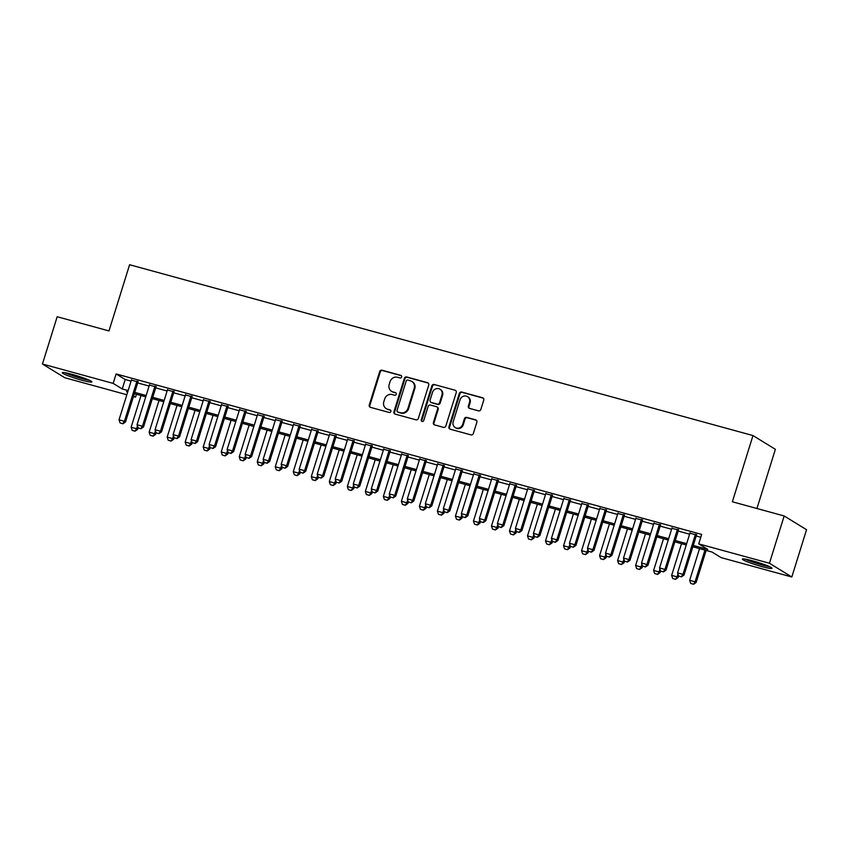 <?xml version="1.0" encoding="UTF-8"?>
<svg xmlns="http://www.w3.org/2000/svg" width="849" height="849" viewBox="0 0 849 849"><rect width="100%" height="100%" fill="white"/><g stroke="black" fill="none" stroke-linecap="round" stroke-linejoin="round"><path stroke-width="1.27" d="M401.641 376.998A1.369 1.274 -58.5 0 0 400.813 375.354L382.018 370.206A1.953 1.825 -58.5 0 0 379.673 371.575L369.262 404.994A1.953 1.825 -58.5 0 0 370.451 407.34L389.245 412.487A1.369 1.274 -58.5 0 0 390.36 410.025A1.369 1.274 -58.5 0 0 390.052 409.887L387.622 409.218A6.251 5.837 -58.5 0 1 383.812 401.726L384.682 398.945A6.251 5.837 -58.5 0 1 392.185 394.552L394.626 395.22A1.369 1.274 -58.5 0 0 395.74 392.758A1.369 1.274 -58.5 0 0 395.432 392.62L393.002 391.951A6.251 5.837 -58.5 0 1 389.192 384.459L390.062 381.679A6.251 5.837 -58.5 0 1 397.565 377.285L399.996 377.954A1.369 1.274 -58.5 0 0 401.641 376.998M761.924 566.601A15.515 1.454 17.3 0 1 742.387 559.088A15.515 1.454 17.3 0 1 752.49 560.807A15.515 1.454 17.3 0 1 772.028 568.321A15.515 1.454 17.3 0 1 761.924 566.601M81.78 380.203A15.515 1.454 17.3 0 1 62.242 372.69A15.515 1.454 17.3 0 1 72.345 374.409A15.515 1.454 17.3 0 1 91.883 381.923A15.515 1.454 17.3 0 1 81.78 380.203M478.486 410.852A1.953 1.825 -58.5 0 0 480.831 409.473L483.75 400.102A1.953 1.825 -58.5 0 0 482.561 397.757L461.686 392.036A1.953 1.825 -58.5 0 0 459.341 393.416L448.93 426.835A1.953 1.825 -58.5 0 0 450.129 429.169L470.993 434.89A1.953 1.825 -58.5 0 0 473.339 433.521L476.862 422.197A1.953 1.825 -58.5 0 0 475.673 419.852L466.748 417.4A1.953 1.825 -58.5 0 0 464.403 418.78L462.652 424.394A5.221 4.882 -58.5 0 1 455.181 427.546A5.221 4.882 -58.5 0 1 453.186 421.804L460.041 399.805A5.221 4.882 -58.5 0 1 467.502 396.642A5.221 4.882 -58.5 0 1 469.497 402.394L468.361 406.055A1.953 1.825 -58.5 0 0 469.55 408.401L478.486 410.852M126.841 394.743L64.832 377.752L42.45 364.019L57.18 316.73L108.98 330.93L129.6 264.729L752.989 435.569L732.369 501.77L784.168 515.969L769.438 563.248L791.82 576.991L721.109 557.613L712.035 552.041L692.858 546.788M42.45 364.019L113.172 383.398L122.245 388.969L128.135 390.582M693.272 545.461L707.801 549.441L698.727 543.869L701.667 534.414L116.111 373.942L113.172 383.398M698.727 543.869L769.438 563.248M428.745 385.032A1.953 1.825 -58.5 0 0 427.556 382.687L406.692 376.967A1.953 1.825 -58.5 0 0 404.347 378.336L393.936 411.754A1.953 1.825 -58.5 0 0 395.125 414.1L415.989 419.82A1.953 1.825 -58.5 0 0 418.334 418.451L428.745 385.032M434.189 384.501L455.053 390.222A1.953 1.825 -58.5 0 1 456.253 392.567L445.842 425.986A1.953 1.825 -58.5 0 1 443.496 427.355L434.561 424.903A1.953 1.825 -58.5 0 1 433.372 422.569L437.596 409.016A1.953 1.825 -58.5 0 0 436.407 406.671L430.475 405.047A1.953 1.825 -58.5 0 0 428.129 406.416L423.736 420.531A1.369 1.274 -58.5 0 1 421.783 421.359A1.369 1.274 -58.5 0 1 421.263 419.852L431.844 385.881A1.953 1.825 -58.5 0 1 434.189 384.501L455.053 390.222M137.994 381.933L131.393 380.129M156.014 386.879L149.413 385.064M174.024 391.813L167.423 390.009M192.044 396.748L185.443 394.944M210.064 401.694L203.463 399.879M228.084 406.629L221.483 404.814M246.093 411.563L239.492 409.759M264.113 416.498L257.512 414.694M282.133 421.444L275.532 419.629M300.143 426.378L293.552 424.564M318.163 431.313L311.562 429.509M336.183 436.248L329.582 434.444M354.203 441.193L347.602 439.379M372.212 446.128L365.611 444.324M390.232 451.063L383.631 449.259M408.252 456.009L401.651 454.194M426.272 460.943L419.671 459.129M444.282 465.878L437.681 464.074M462.302 470.813L455.701 469.009M480.322 475.758L473.721 473.944M498.331 480.693L491.73 478.878M516.351 485.628L509.75 483.824M534.371 490.563L527.77 488.759M552.391 495.508L545.79 493.694M570.401 500.443L563.8 498.639M588.421 505.378L581.82 503.574M606.441 510.323L599.84 508.509M624.45 515.258L617.86 513.443M642.47 520.193L635.869 518.389M660.49 525.128L653.889 523.324M678.51 530.073L671.909 528.258M116.111 373.942L125.185 379.503L131.086 381.127M137.687 382.931L149.106 386.062M155.696 387.866L167.115 390.996M173.716 392.811L185.135 395.942M191.736 397.746L203.155 400.877M209.756 402.681L221.165 405.811M227.765 407.626L239.185 410.746M245.786 412.561L257.205 415.692M263.806 417.496L275.225 420.626M281.826 422.431L293.234 425.561M299.835 427.376L311.254 430.496M317.855 432.311L329.274 435.441M335.875 437.246L347.294 440.376M353.884 442.18L365.303 445.311M371.904 447.126L383.324 450.257M389.924 452.061L401.344 455.191M407.945 456.995L419.353 460.126M425.954 461.93L437.373 465.061M443.974 466.876L455.393 470.006M461.994 471.811L473.413 474.941M480.003 476.745L491.422 479.876M498.023 481.691L509.442 484.811M516.043 486.626L527.462 489.756M534.063 491.56L545.472 494.691M552.073 496.495L563.492 499.626M570.093 501.441L581.512 504.561M588.113 506.375L599.532 509.506M606.133 511.31L617.541 514.441M624.142 516.245L635.561 519.376M642.162 521.19L653.581 524.321M660.182 526.125L671.601 529.256M678.192 531.06L689.611 534.191M696.212 536.006L700.786 537.258M696.52 535.008L689.919 533.193M756.937 508.498L775.37 449.312L752.989 435.569M784.168 515.969L806.55 529.702L791.82 576.991M136.434 394.297L135.553 397.13L133.442 396.557M127.721 391.909L126.48 391.559L127.615 392.259M133.633 395.952L135.553 397.13M686.257 544.973L674.838 541.842M668.237 540.038L656.818 536.908M650.217 535.103L638.809 531.973M632.208 530.158L620.789 527.038M614.188 525.223L602.769 522.093M596.168 520.288L584.749 517.158M578.148 515.354L566.739 512.223M560.138 510.408L548.719 507.278M542.118 505.473L530.699 502.343M524.098 500.539L512.679 497.408M506.089 495.593L494.67 492.473M488.069 490.658L476.65 487.528M470.049 485.724L458.63 482.593M452.029 480.789L440.62 477.658M434.019 475.843L422.6 472.723M415.999 470.908L404.58 467.778M397.979 465.974L386.56 462.843M379.959 461.039L368.551 457.908M361.95 456.093L350.531 452.963M343.93 451.159L332.511 448.028M325.91 446.224L314.501 443.093M307.9 441.278L296.481 438.158M289.88 436.344L278.461 433.213M271.86 431.409L260.441 428.278M253.84 426.474L242.432 423.343M235.831 421.529L224.412 418.408M217.811 416.594L206.392 413.463M199.791 411.659L188.372 408.528M181.782 406.724L170.362 403.593M163.761 401.779L152.342 398.648M145.741 396.844L134.322 393.713M134.736 392.387L146.155 395.517M152.756 397.332L164.175 400.452M170.776 402.267L182.185 405.398M188.786 407.202L200.205 410.332M206.806 412.136L218.225 415.267M224.826 417.082L236.245 420.202M242.846 422.017L254.254 425.147M260.855 426.951L272.274 430.082M278.875 431.886L290.294 435.017M296.895 436.832L308.314 439.962M314.905 441.767L326.324 444.897M332.925 446.701L344.344 449.832M350.945 451.647L362.364 454.767M368.965 456.582L380.373 459.712M386.974 461.516L398.393 464.647M404.994 466.451L416.413 469.582M423.014 471.397L434.433 474.517M441.024 476.331L452.443 479.462M459.044 481.266L470.463 484.397M477.064 486.201L488.483 489.332M495.084 491.147L506.492 494.277M513.093 496.081L524.512 499.212M531.113 501.016L542.532 504.147M549.133 505.962L560.552 509.082M567.153 510.896L578.562 514.027M585.163 515.831L596.582 518.962M603.183 520.766L614.602 523.897M621.203 525.711L632.622 528.831M639.212 530.646L650.631 533.777M657.232 535.581L668.651 538.712M675.252 540.516L686.671 543.647M125.185 379.503L122.245 388.969M391.58 391.336L392.185 391.707A6.251 5.837 -58.5 0 0 393.607 392.323L393.002 391.951M395.432 392.62L393.607 392.323M386.199 408.602L386.804 408.974A6.251 5.837 -58.5 0 0 388.226 409.589L387.622 409.218M390.636 410.258L388.226 409.589M401.397 375.725L382.623 370.578A1.953 1.825 -58.5 0 0 380.278 371.947L369.867 405.366A1.953 1.825 -58.5 0 0 370.334 407.297M428.289 383.101A1.953 1.825 -58.5 0 0 428.161 383.058L407.297 377.338A1.953 1.825 -58.5 0 0 404.952 378.707L394.541 412.126A1.953 1.825 -58.5 0 0 394.997 414.057M407.828 380.097A1.369 1.274 -58.5 0 0 406.183 381.063L397.045 410.396A1.369 1.274 -58.5 0 0 397.884 412.03L400.441 412.731A6.251 5.837 -58.5 0 0 407.955 408.348L414.195 388.29A6.251 5.837 -58.5 0 0 410.385 380.798L407.828 380.097M397.565 411.903L398.17 412.274A1.369 1.274 -58.5 0 0 398.489 412.402L397.884 412.03M411.807 381.413L412.412 381.785A6.251 5.837 -58.5 0 1 414.8 388.662L408.56 408.719A6.251 5.837 -58.5 0 1 401.046 413.102L398.489 412.402M436.842 406.862L437.447 407.233A1.953 1.825 -58.5 0 1 438.201 409.388L433.977 422.94A1.953 1.825 -58.5 0 0 434.444 424.871M434.794 384.873A1.953 1.825 -58.5 0 0 432.449 386.253L421.868 420.223A1.369 1.274 -58.5 0 0 422.112 421.497M441.968 394.944A5.221 4.882 -58.5 0 0 439.973 389.203A5.221 4.882 -58.5 0 0 432.512 392.355L430.093 400.112A1.953 1.825 -58.5 0 0 431.292 402.447L437.214 404.071A1.953 1.825 -58.5 0 0 439.559 402.702L441.968 394.944L442.573 395.316A5.221 4.882 -58.5 0 0 440.578 389.574L439.973 389.203M430.846 402.256L431.451 402.628A1.953 1.825 -58.5 0 0 431.897 402.819L431.292 402.447M442.573 395.316L440.164 403.073A1.953 1.825 -58.5 0 1 437.819 404.442L431.897 402.819M467.502 396.642L468.107 397.014A5.221 4.882 -58.5 0 1 470.102 402.766L468.966 406.427A1.953 1.825 -58.5 0 0 469.433 408.358M455.181 427.546L455.786 427.917A5.221 4.882 -58.5 0 0 463.257 424.765L462.652 424.394M476.406 420.266A1.953 1.825 -58.5 0 0 476.278 420.223L467.353 417.772A1.953 1.825 -58.5 0 0 465.008 419.151L463.257 424.765M483.283 398.17A1.953 1.825 -58.5 0 0 483.166 398.128L462.291 392.408A1.953 1.825 -58.5 0 0 459.946 393.787L449.535 427.206A1.953 1.825 -58.5 0 0 450.002 429.138M141.008 395.549L131.128 427.249L136.54 428.724L137.421 425.88M134.874 431.09L132.168 430.358L135.055 431.207L136.54 428.724L137.623 429.392L138.1 427.875M131.128 427.249L132.168 430.358M135.055 431.207L137.623 429.392M120.07 422.929L122.956 423.778L120.07 422.929L119.03 419.82L131.542 379.652M136.944 381.137L124.432 421.306L125.525 421.974L122.956 423.778M138.143 381.466L125.525 421.974M119.03 419.82L124.432 421.306L122.776 423.672M88.466 379.853A13.435 1.252 17.3 0 1 81.621 378.293A13.435 1.252 17.3 0 1 66.233 372.923M75.19 375.216A12.438 1.167 -162.7 0 0 79.785 376.648M64.949 372.69A15.42 1.443 -162.7 0 0 82.226 378.665A15.42 1.443 -162.7 0 0 89.665 380.384M768.61 566.251A13.435 1.252 17.3 0 1 749.189 560.552A13.435 1.252 17.3 0 1 746.377 559.321M745.093 559.088A15.42 1.443 -162.7 0 0 747.927 560.308A15.42 1.443 -162.7 0 0 769.81 566.782M755.334 561.614A12.438 1.167 -162.7 0 0 759.929 563.046M159.018 400.484L149.148 432.183L154.55 433.669L155.441 430.814M152.894 436.036L150.188 435.293L153.075 436.142L154.55 433.669L155.643 434.338L156.12 432.81M149.148 432.183L150.188 435.293M153.075 436.142L155.643 434.338M177.038 405.419L167.168 437.118L172.57 438.604L173.461 435.749M170.904 440.971L168.208 440.228L171.084 441.087L172.57 438.604L173.663 439.273L174.13 437.744M167.168 437.118L168.208 440.228M171.084 441.087L173.663 439.273M195.058 410.354L185.178 442.064L190.59 443.539L191.471 440.695M188.924 445.905L186.218 445.163L189.104 446.022L190.59 443.539L191.672 444.207L192.15 442.69L195.026 443.528L192.139 442.679L191.099 439.57L203.611 399.412M185.178 442.064L186.218 445.163M189.104 446.022L191.672 444.207M213.078 415.299L203.198 446.998L208.599 448.484L209.491 445.629M206.944 450.851L204.238 450.108L207.124 450.957L208.599 448.484L209.692 449.153L210.17 447.625L213.035 448.474L210.159 447.614L209.119 444.505L221.631 404.347M203.198 446.998L204.238 450.108M207.124 450.957L209.692 449.153M138.09 427.864L140.976 428.713L138.09 427.864L137.05 424.755L149.562 384.597M154.964 386.072L142.452 426.24L143.545 426.909L140.976 428.713M156.163 386.401L143.545 426.909M137.05 424.755L142.452 426.24L140.785 428.607M156.11 432.799L158.986 433.659L156.11 432.799L155.07 429.7L167.571 389.532M172.984 391.018L160.472 431.175L161.565 431.844L158.986 433.659M174.172 391.336L161.565 431.844M155.07 429.7L160.472 431.175L158.805 433.542M174.119 437.744L177.006 438.593L174.119 437.744L173.079 434.635L185.591 394.467M190.993 395.952L178.492 436.11L179.574 436.779L177.006 438.593M192.192 396.281L179.574 436.779M173.079 434.635L178.492 436.11L176.825 438.487M209.013 400.887L196.501 441.056L197.594 441.724L195.026 443.528M210.212 401.216L197.594 441.724M191.099 439.57L196.501 441.056L194.845 443.422M231.087 420.234L221.218 451.933L226.619 453.419L227.511 450.564M224.953 455.786L222.258 455.043L225.144 455.892L226.619 453.419L227.712 454.088L228.179 452.559L231.055 453.408L228.169 452.559L227.129 449.45L239.641 409.282M221.218 451.933L222.258 455.043M225.144 455.892L227.712 454.088M227.033 405.822L214.521 445.99L215.614 446.659L213.035 448.474M228.222 406.151L215.614 446.659M209.119 444.505L214.521 445.99L212.855 448.357M249.107 425.169L239.238 456.868L244.639 458.354L245.52 455.51M242.973 460.72L240.267 459.978L243.154 460.837L244.639 458.354L245.722 459.022L246.199 457.494L249.075 458.343L246.189 457.494L245.149 454.385L257.661 414.216M239.238 456.868L240.267 459.978M243.154 460.837L245.722 459.022M245.053 410.767L232.541 450.925L233.624 451.594L231.055 453.408M246.242 411.086L233.624 451.594M227.129 449.45L232.541 450.925L230.875 453.292M267.127 430.114L257.247 461.814L262.659 463.289L263.54 460.445M260.993 465.655L258.287 464.923L261.174 465.772L262.659 463.289L263.742 463.957L264.219 462.44L267.095 463.278L264.209 462.429L263.169 459.32L275.681 419.162M257.247 461.814L258.287 464.923M261.174 465.772L263.742 463.957M263.063 415.702L250.561 455.871L251.644 456.539L249.075 458.343M264.262 416.031L251.644 456.539M245.149 454.385L250.561 455.871L248.895 458.237M285.137 435.049L275.267 466.748L280.669 468.234L281.56 465.379M279.013 470.601L276.307 469.858L279.194 470.707L280.669 468.234L281.762 468.903L282.239 467.375L285.105 468.224L282.229 467.364L281.189 464.265L293.69 424.097M275.267 466.748L276.307 469.858M279.194 470.707L281.762 468.903M281.083 420.637L268.571 460.805L269.664 461.474L267.095 463.278M282.282 420.966L269.664 461.474M263.169 459.32L268.571 460.805L266.904 463.172M303.157 439.984L293.287 471.683L298.689 473.169L299.58 470.314M297.023 475.536L294.327 474.793L297.203 475.642L298.689 473.169L299.782 473.838L300.249 472.309L303.125 473.158L300.238 472.309L299.198 469.2L311.71 429.032M293.287 471.683L294.327 474.793M297.203 475.642L299.782 473.838M299.103 425.572L286.591 465.74L287.684 466.409L285.105 468.224M300.291 425.901L287.684 466.409M281.189 464.265L286.591 465.74L284.924 468.107M321.177 444.918L311.296 476.629L316.709 478.104L317.59 475.26M315.043 480.47L312.336 479.727L315.223 480.587L316.709 478.104L317.791 478.772L318.269 477.255L321.145 478.093L318.258 477.244L317.218 474.135L329.73 433.966M311.296 476.629L312.336 479.727M315.223 480.587L317.791 478.772M317.112 430.517L304.611 470.675L305.693 471.344L303.125 473.158M318.311 430.846L305.693 471.344M299.198 469.2L304.611 470.675L302.944 473.042M339.197 449.864L329.316 481.563L334.718 483.039L335.61 480.194M333.063 485.405L330.357 484.673L333.243 485.522L334.718 483.039L335.811 483.707L336.289 482.19M329.316 481.563L330.357 484.673M333.243 485.522L335.811 483.707M335.132 435.452L322.62 475.62L323.713 476.289L321.145 478.093M336.331 435.781L323.713 476.289M317.218 474.135L322.62 475.62L320.964 477.987M357.206 454.799L347.337 486.498L352.738 487.984L353.63 485.129M351.072 490.351L348.377 489.608L351.263 490.457L352.738 487.984L353.831 488.653L354.309 487.124L357.174 487.973L354.288 487.114L353.258 484.015L365.76 443.847M347.337 486.498L348.377 489.608M351.263 490.457L353.831 488.653M336.278 482.179L339.154 483.028L336.278 482.179L335.238 479.069L347.75 438.912M353.152 440.387L340.64 480.555L341.733 481.224L339.154 483.028M354.351 440.716L341.733 481.224M335.238 479.069L340.64 480.555L338.974 482.922M375.226 459.733L365.357 491.433L370.758 492.919L371.65 490.064M369.092 495.285L366.397 494.543L369.273 495.392L370.758 492.919L371.851 493.587L372.318 492.059M365.357 491.433L366.397 494.543M369.273 495.392L371.851 493.587M371.172 445.332L358.66 485.49L359.743 486.159L357.174 487.973M372.361 445.651L359.743 486.159M353.258 484.015L358.66 485.49L356.994 487.857M393.246 464.668L383.366 496.378L388.778 497.854L389.659 495.009M387.112 500.22L384.406 499.477L387.293 500.337L388.778 497.854L389.861 498.522L390.338 497.005L393.214 497.843L390.328 496.994L389.288 493.885L401.8 453.716M383.366 496.378L384.406 499.477M387.293 500.337L389.861 498.522M372.308 492.059L375.194 492.908L372.308 492.059L371.268 488.95L383.78 448.781M389.182 450.267L376.68 490.425L377.763 491.093L375.194 492.908M390.381 450.596L377.763 491.093M371.268 488.95L376.68 490.425L375.014 492.791M411.256 469.614L401.386 501.313L406.788 502.788L407.679 499.944M405.132 505.166L402.426 504.423L405.313 505.272L406.788 502.788L407.881 503.457L408.358 501.939L411.224 502.788L408.348 501.929L407.308 498.819L419.809 458.662M401.386 501.313L402.426 504.423M405.313 505.272L407.881 503.457M407.202 455.202L394.689 495.37L395.783 496.039L393.214 497.843M408.401 455.531L395.783 496.039M389.288 493.885L394.689 495.37L393.034 497.737M429.276 474.549L419.406 506.248L424.808 507.734L425.699 504.879M423.142 510.1L420.446 509.358L423.322 510.207L424.808 507.734L425.901 508.402L426.368 506.874L429.244 507.723L426.357 506.874L425.317 503.765L437.829 463.596M419.406 506.248L420.446 509.358M423.322 510.207L425.901 508.402M425.222 460.137L412.71 500.305L413.803 500.974L411.224 502.788M426.41 460.466L413.803 500.974M407.308 498.819L412.71 500.305L411.043 502.672M447.296 479.483L437.415 511.183L442.828 512.669L443.709 509.825M441.162 515.035L438.455 514.292L441.342 515.152L442.828 512.669L443.91 513.337L444.388 511.809L447.264 512.658L444.377 511.809L443.337 508.7L455.849 468.531M437.415 511.183L438.455 514.292M441.342 515.152L443.91 513.337M443.242 465.082L430.73 505.24L431.812 505.908L429.244 507.723M444.43 465.401L431.812 505.908M425.317 503.765L430.73 505.24L429.063 507.606M465.316 484.429L455.435 516.128L460.848 517.603L461.729 514.759M459.182 519.97L456.475 519.238L459.362 520.087L460.848 517.603L461.93 518.272L462.408 516.754M455.435 516.128L456.475 519.238M459.362 520.087L461.93 518.272M461.251 470.017L448.739 510.185L449.832 510.854L447.264 512.658M462.45 470.346L449.832 510.854M443.337 508.7L448.739 510.185L447.083 512.552M483.325 489.364L473.455 521.063L478.857 522.549L479.749 519.694M477.202 524.915L474.495 524.173L477.382 525.022L478.857 522.549L479.95 523.217L480.428 521.689M473.455 521.063L474.495 524.173M477.382 525.022L479.95 523.217M462.397 516.744L465.284 517.593L462.397 516.744L461.357 513.634L473.869 473.477M479.271 474.952L466.759 515.12L467.852 515.789L465.284 517.593M480.47 475.281L467.852 515.789M461.357 513.634L466.759 515.12L465.093 517.487M501.345 494.298L491.475 525.998L496.877 527.484L497.769 524.629M495.211 529.85L492.516 529.107L495.392 529.956L496.877 527.484L497.97 528.152L498.437 526.624L501.313 527.473L498.427 526.624L497.387 523.515L509.899 483.346M491.475 525.998L492.516 529.107M495.392 529.956L497.97 528.152M480.407 521.679L483.293 522.538L480.407 521.679L479.377 518.569L491.879 478.412M497.291 479.887L484.779 520.055L485.861 520.724L483.293 522.538M498.48 480.216L485.861 520.724M479.377 518.569L484.779 520.055L483.113 522.422M519.365 499.233L509.485 530.943L514.897 532.419L515.778 529.574M513.231 534.785L510.525 534.042L513.412 534.902L514.897 532.419L515.98 533.087L516.457 531.57L519.333 532.408L516.447 531.559L515.407 528.449L527.919 488.281M509.485 530.943L510.525 534.042M513.412 534.902L515.98 533.087M515.301 484.832L502.799 524.99L503.882 525.658L501.313 527.473M516.5 485.161L503.882 525.658M497.387 523.515L502.799 524.99L501.133 527.356M537.385 504.179L527.505 535.878L532.907 537.353L533.798 534.509M531.251 539.72L528.545 538.988L531.432 539.837L532.907 537.353L534 538.022L534.477 536.504M527.505 535.878L528.545 538.988M531.432 539.837L534 538.022M533.321 489.767L520.808 529.935L521.902 530.604L519.333 532.408M534.52 490.096L521.902 530.604M515.407 528.449L520.808 529.935L519.153 532.302M555.395 509.113L545.525 540.813L550.927 542.299L551.818 539.444M549.261 544.665L546.565 543.922L549.441 544.771L550.927 542.299L552.02 542.967L552.487 541.439L555.363 542.288L552.476 541.429L551.436 538.33L563.948 498.161M545.525 540.813L546.565 543.922M549.441 544.771L552.02 542.967M534.467 536.494L537.343 537.343L534.467 536.494L533.427 533.384L545.939 493.227M551.341 494.702L538.828 534.87L539.922 535.539L537.343 537.343M552.529 495.031L539.922 535.539M533.427 533.384L538.828 534.87L537.162 537.237M573.415 514.048L563.545 545.748L568.947 547.234L569.828 544.379M567.281 549.6L564.574 548.857L567.461 549.706L568.947 547.234L570.029 547.902L570.507 546.374M563.545 545.748L564.574 548.857M567.461 549.706L570.029 547.902M569.361 499.647L556.848 539.805L557.931 540.473L555.363 542.288M570.549 499.965L557.931 540.473M551.436 538.33L556.848 539.805L555.182 542.171M591.435 518.983L581.554 550.693L586.967 552.168L587.848 549.324M585.301 554.535L582.594 553.792L585.481 554.652L586.967 552.168L588.049 552.837L588.527 551.319L591.403 552.158L588.516 551.309L587.476 548.199L599.988 508.031M581.554 550.693L582.594 553.792M585.481 554.652L588.049 552.837M570.496 546.374L573.383 547.223L570.496 546.374L569.456 543.264L581.968 503.096M587.37 504.582L574.869 544.74L575.951 545.408L573.383 547.223M588.569 504.911L575.951 545.408M569.456 543.264L574.869 544.74L573.202 547.106M609.444 523.929L599.574 555.628L604.976 557.103L605.868 554.259M603.321 559.48L600.614 558.738L603.501 559.587L604.976 557.103L606.069 557.772L606.547 556.254L609.412 557.093L606.536 556.244L605.496 553.134L617.998 512.976M599.574 555.628L600.614 558.738M603.501 559.587L606.069 557.772M605.39 509.517L592.878 549.685L593.971 550.354L591.403 552.158M606.589 509.846L593.971 550.354M587.476 548.199L592.878 549.685L591.212 552.052M627.464 528.863L617.594 560.563L622.996 562.049L623.888 559.194M621.33 564.415L618.634 563.672L621.51 564.521L622.996 562.049L624.089 562.717L624.556 561.189L627.432 562.038L624.546 561.178L623.506 558.08L636.018 517.911M617.594 560.563L618.634 563.672M621.51 564.521L624.089 562.717M623.41 514.452L610.898 554.62L611.991 555.288L609.412 557.093M624.599 514.781L611.991 555.288M605.496 553.134L610.898 554.62L609.232 556.986M645.484 533.798L635.604 565.498L641.016 566.983L641.897 564.139M639.35 569.35L636.644 568.607L639.53 569.467L641.016 566.983L642.099 567.652L642.576 566.124L645.452 566.973L642.566 566.124L641.526 563.014L654.038 522.846M635.604 565.498L636.644 568.607M639.53 569.467L642.099 567.652M641.419 519.397L628.918 559.555L630 560.223L627.432 562.038M642.619 519.715L630 560.223M623.506 558.08L628.918 559.555L627.252 561.921M663.504 538.744L653.624 570.443L659.026 571.918L659.917 569.074M657.37 574.285L654.664 573.553L657.551 574.402L659.026 571.918L660.119 572.587L660.596 571.069L663.462 571.908L660.586 571.059L659.546 567.949L672.058 527.791M653.624 570.443L654.664 573.553M657.551 574.402L660.119 572.587M659.44 524.332L646.927 564.5L648.02 565.158L645.452 566.973M660.639 524.661L648.02 565.158M641.526 563.014L646.927 564.5L645.272 566.867M681.514 543.678L671.644 575.378L677.046 576.864L677.937 574.009M675.38 579.23L672.684 578.487L675.571 579.336L677.046 576.864L678.139 577.532L678.616 576.004L681.482 576.853L678.595 575.993L677.566 572.884L690.067 532.726M671.644 575.378L672.684 578.487M675.571 579.336L678.139 577.532M677.46 529.267L664.947 569.435L666.041 570.104L663.462 571.908M678.659 529.596L666.041 570.104M659.546 567.949L664.947 569.435L663.281 571.801M699.534 548.613L689.664 580.313L695.066 581.798L704.935 550.099M693.4 584.165L690.704 583.422L693.58 584.271L695.066 581.798L696.159 582.467L706.135 550.428M689.664 580.313L690.704 583.422M693.58 584.271L696.159 582.467M695.48 534.201L682.967 574.37L684.05 575.038L681.482 576.853M696.668 534.53L684.05 575.038M677.566 572.884L682.967 574.37L681.301 576.736M401.375 375.704L400.813 375.354M390.625 410.237L390.052 409.887M369.867 405.366L369.262 404.994M380.278 371.947L379.673 371.575M382.623 370.578L382.018 370.206M394.541 412.126L393.936 411.754M404.952 378.707L404.347 378.336M407.297 377.338L406.692 376.967M428.161 383.058L427.556 382.687M401.046 413.102L400.441 412.731M408.56 408.719L407.955 408.348M414.8 388.662L414.195 388.29M433.977 422.94L433.372 422.569M438.201 409.388L437.596 409.016M421.868 420.223L421.263 419.852M432.449 386.253L431.844 385.881M437.819 404.442L437.214 404.071M440.164 403.073L439.559 402.702M468.966 406.427L468.361 406.055M470.102 402.766L469.497 402.394M465.008 419.151L464.403 418.78M467.353 417.772L466.748 417.4M476.278 420.223L475.673 419.852M449.535 427.206L448.93 426.835M459.946 393.787L459.341 393.416M462.291 392.408L461.686 392.036M483.166 398.128L482.561 397.757"/></g></svg>
